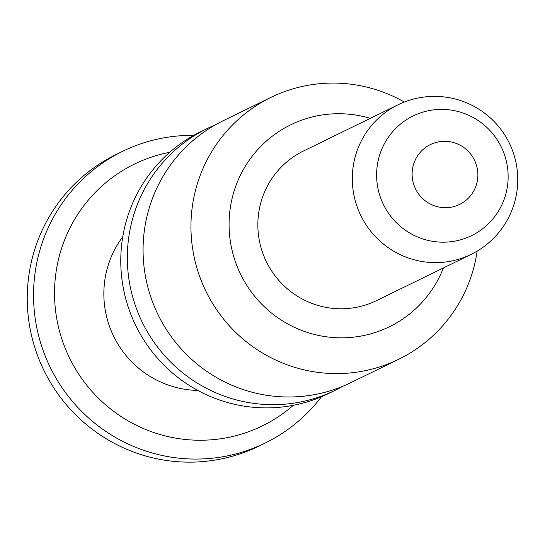 <?xml version="1.0" encoding="UTF-8"?>
<svg xmlns="http://www.w3.org/2000/svg" width="545" height="545" viewBox="0 0 545 545"><rect width="100%" height="100%" fill="white"/><g stroke="black" fill="none" stroke-linecap="round" stroke-linejoin="round"><path stroke-width="0.82" d="M404.329 102.038A145.685 143.43 64 0 0 270.858 97.439L222.98 120.833A145.685 143.43 64 0 0 143.076 248.404A145.685 143.43 -116 0 0 350.891 382.631L398.77 359.237A145.685 143.43 64 0 0 477.168 251.116M270.858 97.439A145.685 143.43 64 0 0 190.954 225.01A145.685 143.43 64 0 0 398.77 359.237M370.3 118.347A112.386 110.642 64 0 0 229.084 223.212A112.386 110.642 64 0 0 318.88 335.495A112.386 110.642 64 0 0 443.392 267.942M303.517 150.979A83.249 81.961 64 0 0 257.853 223.872A83.249 81.961 -116 0 0 376.609 300.574L471.05 254.426A83.249 81.961 -116 0 1 352.302 177.731A83.249 81.961 64 0 1 397.959 104.831L303.517 150.979M342.9 386.228A145.685 143.43 -116 0 1 335.148 390.322A145.685 143.43 -116 0 1 127.339 256.096A145.685 143.43 64 0 1 207.243 128.525A145.685 143.43 64 0 1 215.227 124.921M207.243 128.525L200.683 131.727A145.685 143.43 64 0 0 120.779 259.304A145.685 143.43 64 0 0 328.594 393.524L335.148 390.322M197.828 390.424A95.736 94.251 -116 0 1 103.857 292.808A95.736 94.251 64 0 1 122.761 236.782M169.706 152.307A145.685 143.43 64 0 0 54.534 291.664A145.685 143.43 64 0 0 138.369 426.244A145.685 143.43 64 0 0 293.326 405.31M193.727 135.364A162.335 159.821 64 0 0 122.584 151.353A162.335 159.821 64 0 0 33.552 293.503A162.335 159.821 64 0 0 265.115 443.071A162.335 159.821 64 0 0 321.448 396.774M122.584 151.353L116.283 154.433A162.335 159.821 64 0 0 27.25 296.582A162.335 159.821 64 0 0 258.814 446.151L265.115 443.071M376.609 174.264A66.599 65.57 64 0 0 441.682 242.171A66.599 65.57 64 0 0 508.138 177.302A66.599 65.57 64 0 0 443.071 109.402A66.599 65.57 64 0 0 376.609 174.264M412.115 173.739A33.3 32.782 64 0 0 444.652 207.693A33.3 32.782 64 0 0 477.883 175.265A33.3 32.782 64 0 0 445.347 141.312A33.3 32.782 64 0 0 412.115 173.739M471.05 254.426A83.249 83.249 0 0 0 517.75 180.504A83.249 83.249 0 0 0 397.959 104.831"/></g></svg>
